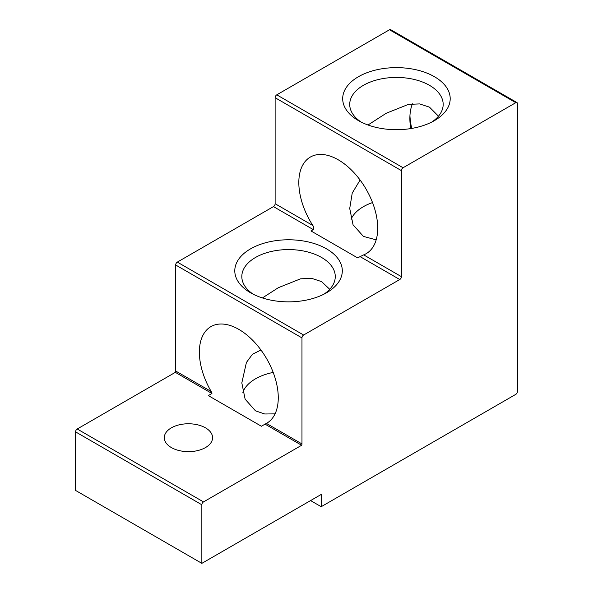 <?xml version="1.0" encoding="UTF-8"?>
<svg xmlns="http://www.w3.org/2000/svg" width="593" height="593" viewBox="0 0 593 593"><rect width="100%" height="100%" fill="white"/><g stroke="black" fill="none" stroke-linecap="round" stroke-linejoin="round"><path stroke-width="0.89" d="M205.504 427.85A24.143 13.935 0 0 0 179.197 424.825A24.143 13.935 0 0 0 164.291 437.708A24.143 13.935 0 0 0 171.362 447.559A24.143 13.935 0 0 0 197.677 450.584A24.143 13.935 0 0 0 212.576 437.708A24.143 13.935 0 0 0 205.504 427.85M260.957 350.011L252.455 354.251L246.406 362.486L241.818 382.922L245.131 399.185L255.501 410.845L264.723 413.988L275.048 413.877M175.669 264.982L301.97 337.899L301.97 443.927A2.342 1.356 -60 0 1 301.637 445.261L265.041 424.136L261.394 426.241L208.291 395.583L211.938 393.478L211.212 391.528L175.669 371.01L175.669 264.982A2.342 1.356 -60 0 1 177.329 262.106L273.462 206.609A2.342 1.356 120 0 0 275.122 203.733L275.122 97.704A2.342 1.356 -60 0 1 276.775 94.836L403.077 167.752L515.784 102.685A2.342 1.356 -60 0 1 516.955 102.567A2.342 1.356 -60 0 1 517.437 103.642L517.437 391.484A2.342 1.356 -60 0 1 515.784 394.36L321.198 506.704L310.591 500.574M265.041 424.136L266.427 423.402A55.786 32.207 -120 0 0 266.717 423.246A55.786 32.207 -120 0 0 275.263 378.542A55.786 32.207 -120 0 0 238.823 329.382A55.786 32.207 -120 0 0 210.93 326.617A55.786 32.207 -120 0 0 211.212 391.528M262.402 297.938L278.362 287.687L300.562 278.814L311.666 278.362L321.584 281.601L329.73 289.295M323.897 294.195A46.728 26.974 0 0 0 335.267 276.56A46.728 26.974 0 0 0 321.584 257.481A46.728 26.974 0 0 0 255.501 257.481A46.728 26.974 0 0 0 241.818 276.56A46.728 26.974 0 0 0 253.189 294.195M326.558 292.764L326.558 292.764A53.755 31.036 0 0 0 326.558 248.867A53.755 31.036 0 0 0 250.535 248.867A53.755 31.036 0 0 0 250.535 292.764A53.755 31.036 0 0 0 326.558 292.764M412.424 103.827A55.786 32.207 -120 0 0 409.867 118.474A55.786 32.207 -120 0 0 410.756 128.577M360.099 180.027L352.227 193.096L349.722 208.477L353.035 224.74L363.405 236.399L376.177 239.854M275.122 97.704L401.417 170.628L401.417 276.657L363.687 254.871L357.601 257.866L310.977 230.944L313.297 229.61C314.097 228.431 313.949 227.067 312.852 225.518L275.122 203.733M363.687 254.871A55.786 32.207 -120 0 0 366.163 253.678A55.786 32.207 -120 0 0 374.709 208.973A55.786 32.207 -120 0 0 338.269 159.813A55.786 32.207 -120 0 0 310.376 157.049A55.786 32.207 -120 0 0 312.852 225.518M367.994 124.997L386.258 113.241L408.466 104.368L419.57 103.916L429.488 107.148L438.479 116.184M431.793 122.047A46.728 26.974 0 0 0 443.171 104.405A46.728 26.974 0 0 0 429.488 85.333A46.728 26.974 0 0 0 363.405 85.333A46.728 26.974 0 0 0 349.722 104.405A46.728 26.974 0 0 0 361.093 122.047M358.431 76.719A53.755 31.036 180 0 1 434.454 76.719A53.755 31.036 180 0 1 434.454 120.609L434.454 120.609A53.755 31.036 180 0 1 358.431 120.609A53.755 31.036 180 0 1 358.431 76.719M409.941 115.731A62.821 36.269 -120 0 0 411.712 128.422M242.826 392.321A46.728 26.974 180 0 1 273.188 372.419M351.078 219.284A46.728 26.974 180 0 1 372.53 202.569M301.637 445.261L203.518 501.915A2.342 1.356 -60 0 0 201.857 504.784L201.857 563.35L321.198 494.451L321.198 506.704M401.417 170.628A2.342 1.356 -60 0 1 403.077 167.752M401.417 276.657A2.342 1.356 -60 0 1 399.756 279.525L303.623 335.023L177.329 262.106M301.97 337.899A2.342 1.356 -60 0 1 303.623 335.023M201.857 504.784L75.563 431.867L75.563 490.433L201.857 563.35M75.563 431.867A2.342 1.356 -60 0 1 77.216 428.998L175.343 372.345L211.938 393.478M515.784 102.685L389.482 29.769L276.775 94.836M389.482 29.769A2.342 1.356 -60 0 1 390.654 29.65L516.955 102.567M175.343 372.345A2.342 1.356 120 0 0 175.669 371.01M203.518 501.915L77.216 428.998M301.97 443.927L266.427 423.402M359.921 256.524L399.756 279.525M273.462 206.609L313.297 229.61"/></g></svg>
